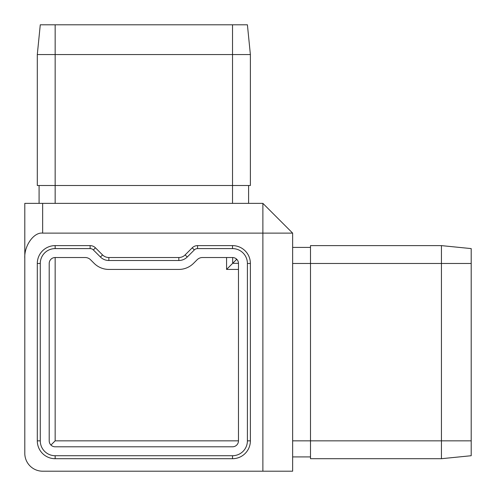 <?xml version="1.0" encoding="UTF-8"?>
<svg xmlns="http://www.w3.org/2000/svg" width="496" height="496" viewBox="0 0 496 496"><rect width="100%" height="100%" fill="white"/><g stroke="black" fill="none" stroke-linecap="round" stroke-linejoin="round"><path stroke-width="0.74" d="M250.381 263.475A17.856 17.856 0 0 0 232.525 245.619L197.557 245.619A7.545 7.545 0 0 0 192.225 247.826L185.144 254.907A8.928 8.928 0 0 1 178.833 257.523L108.847 257.523A8.928 8.928 0 0 1 102.536 254.907L95.455 247.826A7.545 7.545 0 0 0 90.123 245.619L55.155 245.619A17.856 17.856 0 0 0 37.299 263.475L37.299 440.845A17.856 17.856 0 0 0 55.155 458.701L232.525 458.701A17.856 17.856 0 0 0 250.381 440.845L250.381 263.475L247.405 263.475A14.88 14.88 0 0 0 232.525 248.595L197.557 248.595A4.569 4.569 0 0 0 194.327 249.934L187.246 257.015A11.904 11.904 0 0 1 178.833 260.499L108.847 260.499A11.904 11.904 0 0 1 100.434 257.015L93.353 249.934A4.569 4.569 0 0 0 90.123 248.595L55.155 248.595A14.88 14.88 0 0 0 40.275 263.475L40.275 440.845A14.88 14.88 0 0 0 55.155 455.725L232.525 455.725A14.88 14.88 0 0 0 247.405 440.845L247.405 263.475M37.299 54.56L37.299 185.504L250.381 185.504L250.381 54.56L37.299 54.56L40.275 24.8L247.405 24.8L250.381 54.56M42.656 233.12L42.656 203.36L262.88 203.36L292.64 233.12L292.64 471.2L262.88 471.2L262.88 233.12L42.656 233.12C33.821 231.992 24 245.88 24.8 258.373L24.8 203.36L42.656 203.36L39.085 203.36L39.085 185.504M24.8 258.373L24.8 453.344A17.856 17.856 0 0 0 42.656 471.2L262.88 471.2M24.8 203.36L24.8 453.344M262.88 203.36L262.88 233.12L292.64 233.12M441.44 458.701L441.44 440.845L310.496 440.845L310.496 458.701L441.44 458.701L471.2 455.725L471.2 248.595L441.44 245.619L310.496 245.619L310.496 263.475L292.64 263.475M471.2 440.845L441.44 440.845L441.44 245.619M292.64 440.845L310.496 440.845L310.496 263.475L471.2 263.475M50.945 445.055L55.155 440.845L55.155 257.523L85.194 257.523A7.545 7.545 0 0 1 90.526 259.73L94.122 263.326A20.832 20.832 0 0 0 108.847 269.427L178.833 269.427A20.832 20.832 0 0 0 193.558 263.326L197.154 259.73A7.545 7.545 0 0 1 202.486 257.523L232.525 257.523A5.952 5.952 0 0 1 238.477 263.475L238.477 440.845A5.952 5.952 0 0 1 232.525 446.797L55.155 446.797A5.952 5.952 0 0 1 49.203 440.845L49.203 263.475A5.952 5.952 0 0 1 55.155 257.523M226.573 257.523L226.573 269.427L238.477 269.427L226.573 269.427L236.735 259.265M310.496 247.405L292.64 247.405M310.496 456.915L292.64 456.915M248.595 203.36L248.595 185.504M238.477 440.845L55.155 440.845M55.155 24.8L55.155 203.36M232.525 24.8L232.525 203.36M238.477 263.326L232.674 263.326L232.674 257.523M237.156 259.73L236.27 259.73L236.27 258.844M55.155 455.725L55.155 458.701M40.275 440.845L37.299 440.845M40.275 263.475L37.299 263.475M55.155 248.595L55.155 245.619M90.123 248.595L90.123 245.619M93.353 249.934L95.455 247.826M100.434 257.015L102.536 254.907M108.847 260.499L108.847 257.523M178.833 260.499L178.833 257.523M187.246 257.015L185.144 254.907M194.327 249.934L192.225 247.826M197.557 248.595L197.557 245.619M232.525 248.595L232.525 245.619M247.405 440.845L250.381 440.845M232.525 455.725L232.525 458.701"/></g></svg>

